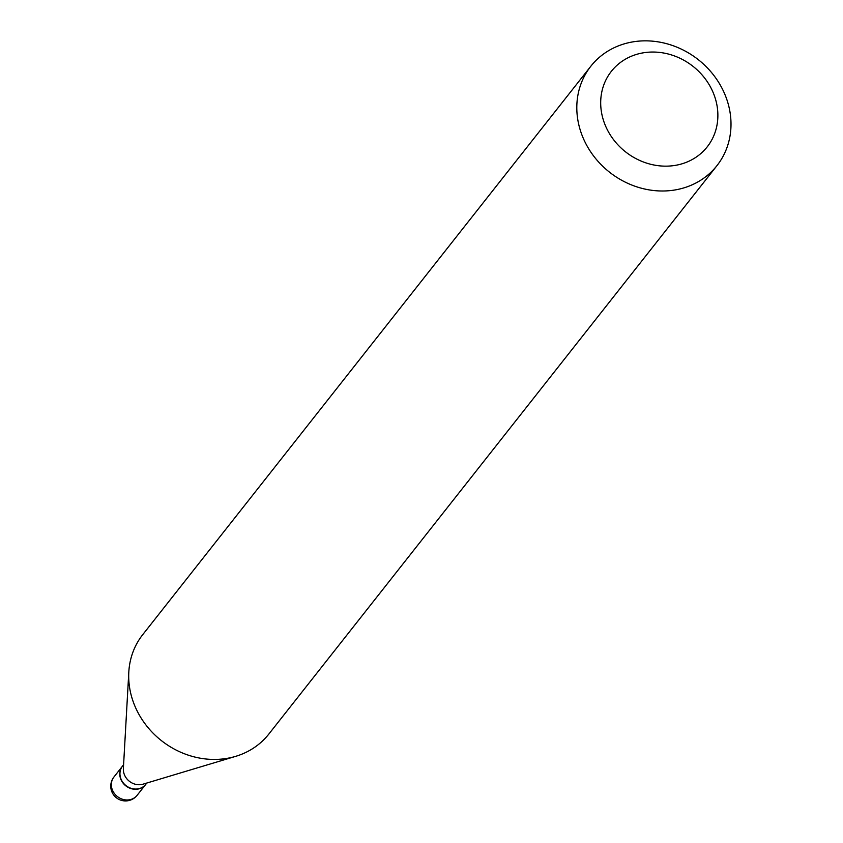 <?xml version="1.0" encoding="UTF-8"?>
<svg xmlns="http://www.w3.org/2000/svg" width="843" height="843" viewBox="0 0 843 843"><rect width="100%" height="100%" fill="white"/><g stroke="black" fill="none" stroke-linecap="round" stroke-linejoin="round"><path stroke-width="1.26" d="M122.446 766.213A14.774 13.182 38.2 0 0 122.351 766.329A14.774 13.182 38.2 0 0 123.183 783.252A14.774 13.182 38.2 0 0 140.233 788.458A14.774 13.182 38.2 0 0 145.554 784.622A14.774 13.182 38.2 0 0 145.649 784.506M123.594 764.749L122.53 766.097A14.774 13.182 38.2 0 0 121.413 779.965A14.774 13.182 38.2 0 0 145.734 784.39L146.798 783.042M590.848 66.218L142.741 634.642A80.285 71.666 38.2 0 0 128.81 672.061L123.373 768.668A14.774 13.182 38.2 0 0 124.817 775.644A14.774 13.182 38.2 0 0 143.047 784.169L235.713 756.34A80.285 71.666 38.2 0 0 268.843 734.053L716.961 165.628A80.285 71.666 38.2 0 0 723.041 90.306A80.285 71.666 38.2 0 0 590.848 66.218A80.285 71.666 38.2 0 0 584.768 141.54A80.285 71.666 38.2 0 0 716.961 165.628M606.739 128.568A61.023 54.468 38.2 0 0 685.211 162.741A61.023 54.468 38.2 0 0 711.829 89.632A61.023 54.468 38.2 0 0 633.356 55.459A61.023 54.468 38.2 0 0 606.739 128.568M128.81 672.061A80.285 71.666 38.2 0 0 136.65 709.964A80.285 71.666 38.2 0 0 235.713 756.34M137.124 795.307A14.774 14.774 0 0 1 112.224 792.589A14.774 14.774 0 0 1 113.931 777.014A14.774 13.182 38.2 0 0 112.804 790.882A14.774 13.182 38.2 0 0 131.803 799.153A14.774 13.182 38.2 0 0 137.124 795.307L145.554 784.622M113.931 777.014L122.351 766.329"/></g></svg>
